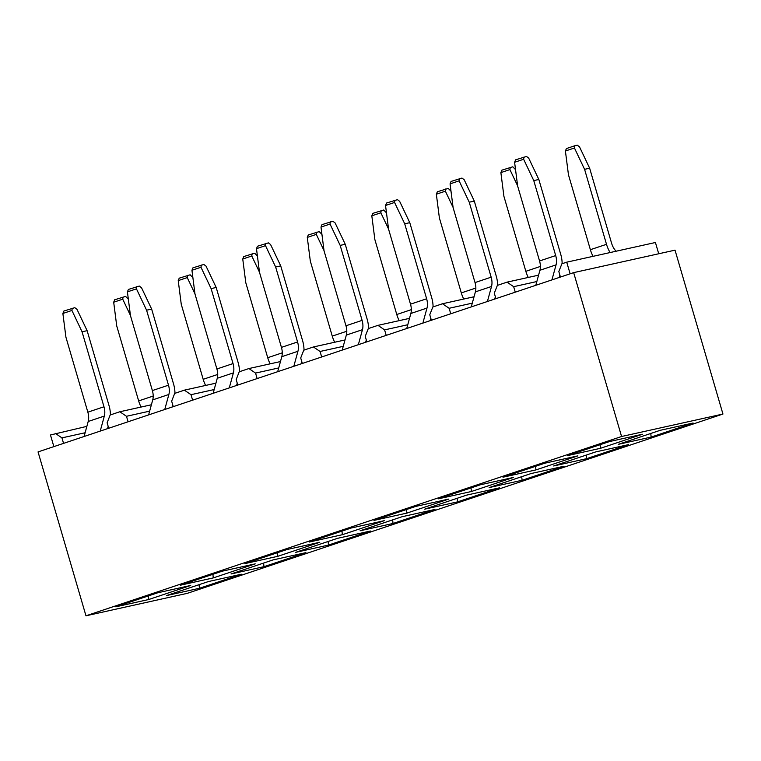<?xml version="1.0" encoding="UTF-8"?>
<svg xmlns="http://www.w3.org/2000/svg" width="761" height="761" viewBox="0 0 761 761"><rect width="100%" height="100%" fill="white"/><g stroke="black" fill="none" stroke-linecap="round" stroke-linejoin="round"><path stroke-width="1.14" d="M658.722 253.774L655.421 242.502L566.726 262.174L561.875 263.791L558.831 271.563L560.438 277.052M693.109 423.021L651.159 437.071L618.217 444.367L660.158 430.326L693.109 423.021M564.044 466.227L522.103 480.267L489.152 487.573L531.102 473.532L564.044 466.227M434.988 509.432L393.037 523.473L360.096 530.769L402.036 516.729L434.988 509.432M305.922 552.629L263.981 566.669L231.03 573.975L272.98 559.934L305.922 552.629M642.427 434.265L600.477 448.305L567.535 455.611L609.475 441.57L642.427 434.265M513.361 477.461L471.411 491.501L438.469 498.807L480.419 484.767L513.361 477.461M384.295 520.667L342.355 534.707L309.404 542.013L351.354 527.972L384.295 520.667M255.239 563.863L213.289 577.903L180.347 585.209L222.288 571.169L255.239 563.863M85.974 615.801L621.575 436.51L573.661 272.628L38.05 451.91L85.974 615.801L187.339 593.323L722.95 414.041L621.575 436.51M190.707 585.466L148.756 599.506L115.815 606.812L157.765 592.771L190.707 585.466M319.772 542.27L277.822 556.31L244.88 563.606L286.821 549.566L319.772 542.27M448.828 499.064L406.888 513.104L373.936 520.41L415.887 506.369L448.828 499.064M577.894 455.868L535.944 469.908L503.002 477.204L544.943 463.164L577.894 455.868M241.389 574.232L199.449 588.272L166.497 595.578L208.447 581.537L241.389 574.232M370.455 531.026L328.505 545.066L295.563 552.372L337.504 538.331L370.455 531.026M499.511 487.83L457.57 501.87L424.628 509.176L466.569 495.135L499.511 487.83M628.576 444.624L586.636 458.664L553.685 465.97L595.635 451.929L628.576 444.624M53.869 446.621L50.464 434.978L86.868 426.36M108.728 428.253L107.12 422.764L110.164 415.002L119.838 411.758L151.391 404.766M173.261 406.659L171.653 401.161L174.697 393.399L184.371 390.155L215.924 383.163M237.784 385.056L236.186 379.558L239.22 371.796L248.904 368.552L280.457 361.561M302.317 363.454L300.709 357.965L303.753 350.193L313.437 346.959L344.99 339.958M366.85 341.851L365.242 336.362L368.286 328.59L377.97 325.356L409.523 318.355M431.382 320.257L429.775 314.759L432.819 306.997L442.493 303.753L474.046 296.761M495.915 298.654L494.308 293.156L497.352 285.394L507.026 282.15L538.579 275.159M570.132 273.808L566.726 262.174M515.273 292.176L513.665 286.678L507.026 282.15M450.74 313.77L449.133 308.281L442.493 303.753M386.208 335.373L384.6 329.884L377.97 325.356M321.675 356.976L320.067 351.477L313.437 346.959M257.151 378.578L255.544 373.08L248.904 368.552M192.619 400.172L191.011 394.683L184.371 390.155M128.086 421.775L126.478 416.286L119.838 411.758M722.95 414.041L675.026 250.15L573.661 272.628M63.553 443.378L61.945 437.879L55.315 433.361M85.118 432.752L61.945 437.879M148.366 595.92L148.756 599.506M149.641 411.149L126.478 416.286M212.899 574.317L213.289 577.903M214.174 389.546L191.011 394.683M277.432 552.714L277.822 556.31M278.707 367.944L255.544 373.08M341.955 531.111L342.355 534.707M343.24 346.341L320.067 351.477M406.488 509.509L406.888 513.104M407.772 324.747L384.6 329.884M471.021 487.915L471.411 491.501M472.296 303.144L449.133 308.281M535.554 466.312L535.944 469.908M536.828 281.541L513.665 286.678M600.087 444.709L600.477 448.305M199.049 584.676L199.449 588.272M263.582 563.083L263.981 566.669M328.115 541.48L328.505 545.066M392.647 519.877L393.037 523.473M457.18 498.274L457.57 501.87M521.704 476.671L522.103 480.267M586.236 455.078L586.636 458.664M650.769 433.475L651.159 437.071M110.412 414.916A21.708 13.137 71.5 0 0 109.042 405.651L87.125 330.674L82.055 331.796L71.915 310.45L62.878 313.475L65.922 337.199L87.848 412.177A13.165 7.962 -108.5 0 1 88.2 421.48L84.081 436.51M82.055 331.796L103.981 406.774A13.165 7.962 -108.5 0 1 104.333 416.077L100.214 431.106M107.539 428.652L108.167 426.35M87.125 330.674L76.985 309.327L74.797 307.672L63.867 311.04L62.878 313.475M71.915 310.45L72.257 308.234M174.944 393.313A21.708 13.137 71.5 0 0 173.575 384.058L151.648 309.08L146.588 310.203L136.447 288.857L127.41 291.882L130.454 315.596L152.371 390.574A13.165 7.962 -108.5 0 1 152.733 399.877L148.614 414.907M146.588 310.203L168.504 385.18A13.165 7.962 -108.5 0 1 168.866 394.474L164.747 409.504M172.072 407.049L172.699 404.757M151.648 309.08L141.517 287.734L139.32 286.069L128.4 289.437L127.41 291.882M136.447 288.857L136.79 286.631M141.089 407.049A21.708 13.137 -108.5 0 1 138.654 400.914L116.728 325.936L113.693 302.212L114.683 299.777L125.603 296.41L128.352 299.244M130.426 315.396L122.73 299.187L113.693 302.212M122.73 299.187L123.073 296.971M205.622 385.447A21.708 13.137 -108.5 0 1 203.187 379.311L181.261 304.333L178.226 280.609L179.216 278.174L190.136 274.807L192.885 277.641M194.959 293.803L187.254 277.584L178.226 280.609M187.254 277.584L187.606 275.368M239.477 371.71A21.708 13.137 71.5 0 0 238.107 362.455L216.181 287.477L211.111 288.6L200.98 267.254L191.943 270.279L194.978 294.003L216.904 368.98A13.165 7.962 -108.5 0 1 217.266 378.274L213.147 393.304M211.111 288.6L233.037 363.577A13.165 7.962 -108.5 0 1 233.399 372.88L229.28 387.901M236.604 385.456L237.232 383.154M216.181 287.477L206.041 266.131L203.853 264.467L192.933 267.843L191.943 270.279M200.98 267.254L201.323 265.028M270.145 363.844A21.708 13.137 -108.5 0 1 267.72 357.708L245.793 282.731L242.749 259.016L243.748 256.571L254.669 253.204L257.418 256.048M259.482 272.2L251.786 255.991L242.749 259.016M251.786 255.991L252.129 253.765M304 350.108A21.708 13.137 71.5 0 0 302.64 340.852L280.714 265.874L275.644 266.997L265.503 245.651L256.476 248.676L259.511 272.4L281.437 347.377A13.165 7.962 -108.5 0 1 281.798 356.681L277.679 371.701M275.644 266.997L297.57 341.974A13.165 7.962 -108.5 0 1 297.932 351.278L293.813 366.307M301.128 363.853L301.765 361.551M280.714 265.874L270.574 244.528L268.386 242.873L257.465 246.241L256.476 248.676M265.503 245.651L265.855 243.434M334.678 342.241A21.708 13.137 -108.5 0 1 332.253 336.115L310.326 261.137L307.282 237.413L308.272 234.978L319.201 231.601L321.951 234.445M324.015 250.597L316.319 234.388L307.282 237.413M316.319 234.388L316.662 232.162M368.533 328.514A21.708 13.137 71.5 0 0 367.173 319.249L345.247 244.271L340.177 245.394L330.036 224.048L320.999 227.073L324.043 250.797L345.97 325.775A13.165 7.962 -108.5 0 1 346.331 335.078L342.212 350.098M340.177 245.394L362.103 320.371A13.165 7.962 -108.5 0 1 362.464 329.675L358.345 344.704M365.661 342.25L366.288 339.948M345.247 244.271L335.106 222.925L332.918 221.27L321.998 224.638L320.999 227.073M330.036 224.048L330.379 221.832M399.211 320.647A21.708 13.137 -108.5 0 1 396.776 314.512L374.859 239.534L371.815 215.81L372.804 213.375L383.725 210.007L386.474 212.842M388.548 228.994L380.852 212.785L371.815 215.81M380.852 212.785L381.194 210.569M433.066 306.911A21.708 13.137 71.5 0 0 431.696 297.646L409.779 222.669L404.709 223.801L394.569 202.455L385.532 205.48L388.576 229.194L410.502 304.172A13.165 7.962 -108.5 0 1 410.854 313.475L406.735 328.505M404.709 223.801L426.636 298.778A13.165 7.962 -108.5 0 1 426.988 308.072L422.869 323.102M430.193 320.647L430.821 318.345M409.779 222.669L399.639 201.323L397.451 199.667L386.521 203.035L385.532 205.48M394.569 202.455L394.911 200.229M463.744 299.044A21.708 13.137 -108.5 0 1 461.309 292.909L439.382 217.931L436.348 194.207L437.337 191.772L448.258 188.405L451.007 191.239M453.08 207.392L445.385 191.182L436.348 194.207M445.385 191.182L445.727 188.966M497.599 285.308A21.708 13.137 71.5 0 0 496.229 276.053L474.303 201.075L469.242 202.198L459.102 180.852L450.065 183.877L453.109 207.601L475.026 282.578A13.165 7.962 -108.5 0 1 475.387 291.872L471.268 306.902M469.242 202.198L491.159 277.175A13.165 7.962 -108.5 0 1 491.52 286.478L487.401 301.499M494.726 299.054L495.354 296.752M474.303 201.075L464.172 179.729L461.975 178.064L451.054 181.441L450.065 183.877M459.102 180.852L459.444 178.626M528.277 277.442A21.708 13.137 -108.5 0 1 525.841 271.306L503.915 196.328L500.881 172.614L501.87 170.169L512.79 166.802L515.539 169.636M517.613 185.798L509.908 169.589L500.881 172.614M509.908 169.589L510.26 167.363M562.132 263.706A21.708 13.137 71.5 0 0 560.762 254.45L538.836 179.472L533.765 180.595L523.635 159.249L514.598 162.274L517.632 185.998L539.559 260.975A13.165 7.962 -108.5 0 1 539.92 270.269L535.801 285.299M533.765 180.595L555.692 255.572A13.165 7.962 -108.5 0 1 556.053 264.876L551.934 279.896M559.259 277.451L559.887 275.149M538.836 179.472L528.695 158.126L526.507 156.462L515.587 159.839L514.598 162.274M523.635 159.249L523.977 157.032M589.651 168.21L584.581 169.332L574.441 147.986L574.783 145.76L577.323 145.199L579.511 146.863L589.651 168.21L611.578 243.187A13.165 7.962 71.5 0 0 616.087 251.225M610.113 252.547A21.708 13.137 -108.5 0 1 606.507 244.31L584.581 169.332M593.057 256.333A21.708 13.137 -108.5 0 1 590.374 249.703L568.448 174.735L565.404 151.011L566.403 148.576L574.783 145.76M574.441 147.986L565.404 151.011M87.848 412.177L103.981 406.774M88.2 421.48L104.333 416.077M152.371 390.574L168.504 385.18M152.733 399.877L168.866 394.474M138.654 400.914L153.199 396.043M203.187 379.311L217.732 374.441M216.904 368.98L233.037 363.577M217.266 378.274L233.399 372.88M267.72 357.708L282.264 352.838M281.437 347.377L297.57 341.974M281.798 356.681L297.932 351.278M332.253 336.115L346.797 331.244M345.97 325.775L362.103 320.371M346.331 335.078L362.464 329.675M396.776 314.512L411.33 309.641M410.502 304.172L426.636 298.778M410.854 313.475L426.988 308.072M461.309 292.909L475.853 288.038M475.026 282.578L491.159 277.175M475.387 291.872L491.52 286.478M525.841 271.306L540.386 266.436M539.559 260.975L555.692 255.572M539.92 270.269L556.053 264.876M590.374 249.703L606.507 244.31"/></g></svg>
